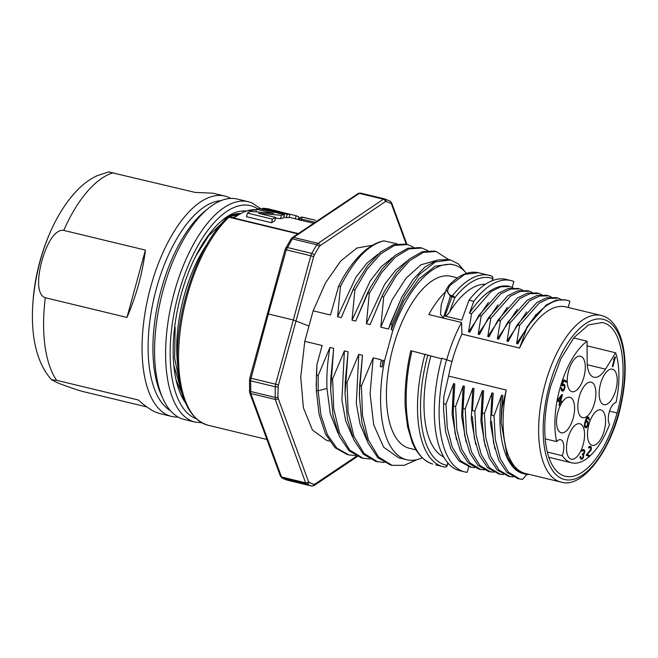 <?xml version="1.0" encoding="UTF-8"?>
<svg xmlns="http://www.w3.org/2000/svg" width="658" height="658" viewBox="0 0 658 658"><rect width="100%" height="100%" fill="white"/><g stroke="black" fill="none" stroke-linecap="round" stroke-linejoin="round"><path stroke-width="0.99" d="M245.747 211.029A103.948 46.603 103.6 0 0 222.963 219.698A103.948 46.603 103.6 0 0 181.065 294.85A103.948 46.603 103.6 0 0 180.81 394.545A103.948 46.603 103.6 0 0 185.457 402.778M180.827 418.373A113.349 50.822 103.6 0 0 184.117 419.434L195.163 422.099A113.349 50.822 -76.4 0 1 192.12 421.136A113.349 50.822 -76.4 0 1 191.873 421.038A113.349 50.822 -76.4 0 1 173.251 296.264A113.349 50.822 -76.4 0 1 248.296 201.71L237.242 199.053A113.349 50.822 103.6 0 0 208.882 207.936A113.349 50.822 103.6 0 0 163.192 289.882A113.349 50.822 103.6 0 0 162.921 398.592A113.349 50.822 103.6 0 0 180.827 418.373M162.921 398.592L160.939 394.183A108.924 48.84 -76.4 0 1 161.202 289.717A108.924 48.84 -76.4 0 1 205.107 210.963L208.882 207.936M220.849 200.69A108.924 48.84 103.6 0 0 156.398 288.558A108.924 48.84 103.6 0 0 170.266 410.493M178.079 417.04A113.349 50.822 -76.4 0 1 171.623 416.424A113.349 50.822 -76.4 0 1 168.333 415.363A113.349 50.822 -76.4 0 1 150.698 286.872A113.349 50.822 -76.4 0 1 224.756 196.035A113.349 50.822 -76.4 0 1 228.046 197.096A113.349 50.822 -76.4 0 1 230.785 198.428M159.795 413.569L156.324 412.467C151.184 410.329 145.179 406.175 138.32 400.006L56.646 380.316L51.727 379.896L58.825 383.326C71.804 388.228 80.844 391.206 85.943 392.258L146.824 406.94M41.849 260.856L41.808 261.004C34.742 288.697 40.862 296.536 45.312 297.737L126.986 317.436L145.41 250.098L63.727 230.407C59.212 229.453 49.876 233.532 41.849 260.856M51.727 379.896C29.018 354.991 27.932 307.179 40.138 261.07C47.952 232.718 59.656 209.803 75.234 192.309C81.691 185.211 88.855 179.733 96.726 175.875L108.636 171.927L195.122 192.399L212.962 193.197M48.832 235.564A96.759 43.387 103.6 0 0 33.04 301.068M126.986 317.436C136.461 295.269 142.605 272.831 145.41 250.098M239.89 213.513A100.633 45.122 103.6 0 0 221.54 220.882M180.078 392.842A100.633 45.122 103.6 0 0 184.24 399.784M177.676 364.853A96.759 43.387 -76.4 0 1 207.188 243.896M195.615 256.373L208.701 235.761L222.939 222.182M232.48 217.675L233.755 217.37M179.774 383.375L174.633 358.042L175.118 327.306L174.666 327.199M175.118 327.306L174.419 329.263M173.827 365.346L181.731 392.02M182.472 394.578L176.081 379.921M231.978 215.067L238.031 214.549M237.744 214.722L226.928 217.37M450.516 295.977L454.168 296.881M299.423 219.928L313.71 223.268M289.051 217.642A107.822 48.347 103.6 0 0 286.32 217.65L287.217 214.385L262.238 208.356A111.136 49.835 103.6 0 1 264.952 208.38L289.931 214.418L289.051 217.642M283.828 217.041L286.32 217.65M284.486 214.664L283.582 217.963A107.822 48.347 103.6 0 0 280.53 218.662L281.451 215.306A111.136 49.835 -76.4 0 1 284.486 214.664L259.507 208.627A111.136 49.835 103.6 0 0 256.612 209.236L273.753 213.373L250.78 211.374A111.136 49.835 103.6 0 0 247.49 213.102L272.478 219.139A111.136 49.835 -76.4 0 1 275.661 217.453L258.569 213.324L281.451 215.306M275.48 218.135L280.53 218.662M275.661 217.453L274.707 220.956A107.822 48.347 103.6 0 0 271.483 222.741L272.478 219.139M247.49 213.102L246.503 216.704L271.483 222.741M356.578 456.167L314.763 484.189A3.315 1.489 -76.2 0 1 314.006 484.354A145.969 65.479 -76.2 0 1 309.03 482.322A3.315 1.489 -76.2 0 1 308.512 481.631L278.153 398.263A2.213 1.645 160 0 1 275.258 399.447L275.192 386.756L250.624 380.817L250.764 393.525A2.213 1.637 159.7 0 1 249.653 392.637L249.505 380.077L249.818 378.037L251.027 378.243L250.624 380.817A2.213 0.798 -177.9 0 1 249.505 380.077M285.811 247.721A2.213 1.036 -150.7 0 1 287.201 247.474L311.769 253.404L316.794 244.776L292.292 238.854L286.246 249.826L285.037 249.621L290.885 239.142L292.3 237.62A2.213 1.777 56.2 0 1 293.575 237.423L292.292 238.854A2.213 1.168 -148.1 0 0 290.885 239.142M329.494 441.09L326.631 440.399L312.443 430.003L303.404 407.845L300.722 376.952L304.786 341.329L313.15 310.815L325.62 282.669L340.737 260.971L356.965 248.008L372.469 245.278M304.786 341.329L322.132 345.516L316.975 364.335L316.408 374.986L318.209 375.422L329.954 347.408L333.672 348.304L330.818 378.465L332.619 378.901L344.373 350.887L348.082 351.783L345.228 381.953L347.029 382.388L358.783 354.366L362.492 355.271L359.638 385.432L361.439 385.868L373.193 357.853L381.278 359.803L381.155 360.658L382.948 361.086L383.236 360.28L384.585 360.6L392.949 330.094L391.247 329.683L392.127 324.238L390.326 323.802L388.549 329.033L380.834 327.166L383.688 297.005L381.887 296.569L370.133 324.583L366.424 323.687L369.278 293.517L367.477 293.081L355.723 321.104L352.005 320.207L354.868 290.038L353.066 289.602L341.313 317.617L337.595 316.72L340.449 286.559L338.656 286.123L330.497 315.009L313.15 310.815M397.21 243.847L384.025 240.894A109.072 48.906 103.6 0 0 342.843 278.095L338.138 287.168M316.975 364.335L316.202 384.716M348.904 454.9L347.103 454.464L335.045 447.703L325.496 434.074L319.122 414.499L316.325 390.383L316.408 374.986M316.325 390.383L318.127 390.819L318.209 375.422M338.056 433.309L330.324 413.857L326.96 388.434C326.483 375.34 327.478 361.661 329.954 347.408M333.672 348.304L330.637 389.857L330.818 378.465M355.435 455.575L348.904 454.908L336.847 448.139L327.297 434.51L320.923 414.935L318.127 390.819L326.96 388.434M369.845 459.062L361.546 457.96L349.053 450.796L339.322 436.295L333.038 415.469L330.637 389.857M363.348 458.396L349.719 450.08L339.544 432.956L333.68 408.511L332.619 378.901M352.466 436.797L345.639 420.709L341.905 400.056L344.373 350.887M348.082 351.783L345.047 393.311L345.228 381.953M384.256 462.541L375.924 461.431L363.381 454.201L353.667 439.634L347.424 418.833L345.047 393.311M377.725 461.867L364.055 453.469L353.897 436.287L348.082 411.892L347.029 382.388M366.876 440.268L360.049 424.18L356.315 403.527L358.783 354.366M362.492 355.271L359.408 392.925M417.073 459.621L404.242 465.296L392.168 465.354L390.367 464.918L377.881 457.762L368.143 443.245L361.851 422.395L359.457 396.807L359.638 385.432M392.168 465.354L378.547 457.039L368.357 439.889L362.492 415.412L361.439 385.868M422.346 457.795A100.23 44.941 -76.4 0 1 406.677 459.736L398.682 457.804L383.606 447.16L373.678 424.764L370.084 393.649L373.193 357.853M406.677 459.736A100.23 44.941 -76.4 0 1 384.585 360.6M383.236 360.28L382.084 367.016L380.283 366.58L381.278 359.803M380.283 366.58L381.155 360.658M382.084 367.016L382.948 361.086M392.949 330.094A100.23 44.941 -76.4 0 1 453.757 264.878A100.23 44.941 -76.4 0 1 466.464 273.341M457.532 277.898L450.993 276.311A88.468 39.669 103.6 0 0 392.39 350.064A88.468 39.669 103.6 0 0 406.858 447.465A88.468 39.669 103.6 0 0 409.44 448.304L416.053 449.899M453.757 264.878L450.524 264.097L435.152 266.177L418.883 278.984L403.741 300.887L391.247 329.683M392.127 324.238L404.407 296.067L419.368 274.468L435.366 261.925L450.45 259.935L458.519 264.022L465.296 272.001M390.326 323.802L401.849 297.054L413.076 279.42L425.109 266.877L437.266 260.05L448.657 259.507L450.45 259.943M388.549 329.033L401.75 297.227M380.834 327.166L392.152 299.801L405.928 278.367L420.939 264.804L435.341 260.724M383.688 297.005L396.132 275.891L409.687 260.683L423.374 252.376L436.188 251.512L448.386 259.449M381.887 296.569L384.478 291.494L396.511 272.519L409.399 258.989L422.304 251.701L434.387 251.076L436.188 251.512M382.676 294.891L370.133 324.583M366.424 323.687L384.642 284.346L395.59 270.29L406.957 261.07M369.278 293.517L381.64 272.519L395.195 257.278L408.914 248.913L421.778 248.025L427.832 250.591M367.477 293.081L370.051 288.031L382.027 269.13L394.915 255.567L407.853 248.231L419.977 247.597L421.778 248.025M370.051 288.031L355.723 321.104M352.005 320.207L370.281 280.793L381.212 266.77L392.546 257.582M354.868 290.038L367.304 268.925L380.867 253.717L394.553 245.409L407.36 244.546L413.421 247.104M353.066 289.602L355.641 284.544L367.682 265.561L380.579 252.022L393.484 244.735L405.558 244.11L407.36 244.546M353.856 287.916L341.313 317.617M337.595 316.72L355.871 277.306L366.802 263.29L378.128 254.111M340.449 286.559C354.094 259.581 368.62 244.365 384.025 240.894M338.656 286.123L342.843 278.095M446.231 289.709L441.288 304.555L440.457 314.236L443.295 318.077L461.612 322.494L461.916 334.132A85.705 38.427 103.6 0 0 451.972 361.546A85.705 38.427 103.6 0 0 448.591 376.096L443.837 396.535L443.541 409.095M446.223 289.709L450.368 296.339L443.295 318.077L428.786 314.549A88.468 39.669 -76.4 0 1 445.548 291.733M446.823 359.441A88.468 39.669 -76.4 0 1 461.603 322.494M601.19 315.445C622.419 320.413 630.076 358.569 622.081 399.505C613.453 448.197 582.914 489.379 560.937 482.059A85.705 38.427 -76.4 0 1 558.436 481.245A85.705 38.427 -76.4 0 1 541.789 398.616A85.705 38.427 -76.4 0 1 545.169 384.066A85.705 38.427 -76.4 0 1 601.19 315.445L565.641 306.858A85.705 38.427 103.6 0 0 519.557 348.066L527.124 327.199A92.145 41.314 -76.4 0 1 567.163 300.319A92.145 41.314 -76.4 0 1 569.91 301.216L568.191 307.483M461.916 334.132L519.557 348.066M567.558 307.319A85.705 38.427 -76.4 0 1 568.298 307.516M528.152 474.138L528.012 474.64A86.453 38.764 -76.4 0 1 525.207 474.196A86.453 38.764 -76.4 0 1 522.691 473.382L513.98 467.599L507.277 456.792L501.182 422.592L501.495 410.46L506.241 390.021L448.591 376.096M506.241 390.021A85.705 38.427 103.6 0 0 522.888 472.658A85.705 38.427 103.6 0 0 525.388 473.464L560.937 482.059M560.986 299.431L558.272 298.156L549.052 298.378L539.182 303.149L519.598 325.389L517.213 324.813L508.231 341.502L507.005 341.206L526.63 311.9M551.388 297.12L548.731 295.853L539.527 296.042L529.674 300.755L509.991 323.062L507.598 322.486L498.624 339.183L497.382 338.878L517.278 309.301M541.764 294.792L539.025 293.509L529.764 293.715L519.894 298.526L500.393 320.742L497.983 320.166L489.017 336.863L487.775 336.559L507.343 307.319M532.158 292.456L529.575 291.239L520.297 291.379L510.378 296.158L490.778 318.423L488.384 317.847L479.411 334.535L478.185 334.239L481.163 316.095L478.777 315.519L469.787 332.216L468.554 331.92L471.564 313.776L469.475 313.266L473.785 301.38L468.981 300.221L461.768 320.125L444.948 316.062L451.964 296.725L450.368 296.339L450.87 295.393L452.457 295.771A2.213 1.406 37.9 0 1 454.694 297.926A96.208 43.14 -76.4 0 1 476.639 279.428A96.208 43.14 -76.4 0 1 492.636 278.515A2.213 1.974 -70.6 0 0 491.279 275.908A98.42 44.127 -76.4 0 0 489.355 275.348A98.42 44.127 -76.4 0 0 452.457 295.771A2.213 0.995 -76.4 0 0 451.964 296.725A2.213 0.477 -160.1 0 1 454.694 297.926L449.603 311.966C447.563 314.861 446.017 316.227 444.948 316.062M522.551 290.17L519.869 288.911L510.592 289.084L500.713 293.879L481.163 316.095M512.936 287.85L510.189 286.559L500.861 286.789L490.95 291.634L471.564 313.776M473.785 301.38A98.42 44.127 -76.4 0 1 510.978 280.563A98.42 44.127 -76.4 0 1 513.849 281.501L512.286 287.209M490.778 318.423L487.775 336.559M500.393 320.742L497.382 338.878M509.991 323.062L507.005 341.206M519.598 325.389L516.612 343.525L536.254 314.195M521.391 336.756L517.854 343.83L516.612 343.525M517.854 343.83L527.124 327.199M446.371 289.314L448.814 285.49C458.84 274.97 468.685 270.701 478.341 272.683L491.444 275.965A2.213 2.213 0 0 1 492.85 278.63L492.011 280.793M478.341 272.683L464.737 274.378L450.278 285.136C446.626 290.277 446.823 293.698 450.87 295.393M485.464 284.256A89.217 40.006 103.6 0 0 449.603 311.966M510.978 280.563L506.175 279.403A98.42 44.127 103.6 0 0 468.981 300.221M469.475 313.274A92.095 41.298 -76.4 0 1 509.489 286.403A92.095 41.298 -76.4 0 1 509.654 286.436L509.489 286.403M488.384 302.409L468.554 331.92M469.787 332.216L473.431 324.978M518.208 288.525L508.28 288.5L498.501 293.172L478.777 315.519M497.851 304.868L478.185 334.239M483.128 327.141L479.411 334.535M527.535 290.754L517.739 290.869L507.869 295.672L488.384 317.847M489.017 336.863L492.505 329.888M539.034 293.509L536.648 292.933L527.346 293.147L517.369 298.033L497.983 320.166M502.399 331.665L498.624 339.183M548.731 295.853L546.337 295.277L537.043 295.467L527.173 300.245L507.598 322.486M511.883 334.248L508.231 341.502M558.272 298.156L555.878 297.581L546.732 297.778L536.846 302.516L517.213 324.813M565.822 299.99L556.191 300.114L546.321 304.917L526.811 327.125M432.693 464.071L431.467 463.627C407.162 455.468 399.784 401.931 411.924 350.985L441.674 358.816M410.929 350.895L411.924 350.985M468.735 466.654L467.172 472.329A98.42 44.127 -76.4 0 1 464.754 471.901L459.95 470.741A98.42 44.127 103.6 0 1 441.839 358.207L451.972 361.546M464.754 471.901A98.42 44.127 -76.4 0 1 446.642 359.367M501.495 410.46L502.827 395.516L501.174 421.819M525.207 474.196L521.465 473.086C504.48 466.941 495.984 433.12 501.602 395.219L502.827 395.516M501.602 395.219L494.035 415.807L495.301 439.421L500.269 458.7L508.576 472.288L519.655 478.983L522.411 479.452L527 474.393M494.915 448.978L490.498 423.398L491.995 392.9L493.212 393.196L491.633 415.223L494.035 415.807M491.995 392.9L484.428 413.479L485.711 437.233L490.728 456.52L499.019 470.034L510.098 476.672L513.051 476.869M485.291 446.593L480.883 421.071L482.388 390.581L483.605 390.877L482.034 412.903L484.428 413.479M482.388 390.581L474.821 411.16L476.129 435.094L481.204 454.398L489.519 467.822L500.532 474.36L503.436 474.55M443.837 396.535L443.599 403.617L445.992 404.201L453.559 383.614L454.777 383.91L453.214 405.937L455.599 406.512L463.174 385.933L464.392 386.23L462.813 408.256L465.214 408.84L472.773 388.253L474.007 388.557L472.419 410.584L474.821 411.16M445.992 404.201L447.259 427.832L452.243 447.169L460.6 460.756L471.712 467.394L474.607 467.575M453.214 405.937L453.173 412.352L455.13 433.581L460.345 450.927L468.414 463.117L478.81 469.105L484.206 469.911M462.813 408.256L462.78 414.466L464.704 435.654L469.828 453.008L477.947 465.321L488.409 471.449L493.837 472.222M427.873 354.991A96.208 43.14 -76.4 0 0 447.07 465.296L447.07 465.296A2.213 1.974 99.1 0 1 444.8 467.015L444.8 467.015A2.213 1.974 99.1 0 1 444.668 466.983A98.42 44.127 -76.4 0 1 443.138 466.678A98.42 44.127 -76.4 0 1 440.26 465.749A98.42 44.127 -76.4 0 1 425.027 354.144M430.801 356.192A89.217 40.006 103.6 0 0 443.739 456.973M443.599 403.617L443.55 410.057L445.598 431.582L450.911 449.027L458.996 460.962L470.009 466.958M453.559 383.614L452.079 414.301L456.512 439.84M454.777 383.91L453.173 412.352M478.81 469.105L479.575 469.277M481.204 469.689L470.108 462.977L461.793 449.332L456.849 430.003L455.599 406.512M463.174 385.933L461.653 416.382L466.07 441.954M462.771 414.466L464.392 386.23M488.409 471.449L488.853 471.556M490.802 472.025L479.896 465.477L471.547 452.005L466.481 432.545L465.214 408.84M472.773 388.253L471.284 419.039L475.742 444.463M472.419 410.584L474.007 388.557M472.378 416.761L474.352 438.088L479.526 455.55L487.66 467.764L498.723 473.916M482.034 412.903L482.001 419.434L483.605 390.877M482.001 419.434L484.008 440.786L489.231 458.042L497.275 470.108L508.321 476.236M491.633 415.223L493.212 393.196M491.6 421.383L493.566 442.785L498.764 460.23L506.882 472.403L517.978 478.572M550.812 385.851A79.133 35.483 103.6 0 0 563.042 475.537A79.133 35.483 103.6 0 0 565.23 476.252A79.133 35.483 103.6 0 0 617.097 412.969C628.719 372.387 622.871 329.543 604.866 323.284L602.424 322.502L588.499 324.896L573.949 337.62L560.789 358.898L550.812 385.851M573.686 337.941L587.059 341.198L587.142 361.719A25.95 11.63 103.6 0 0 593.878 377.24A25.95 11.63 103.6 0 0 605.483 369.171L587.265 364.729M605.483 369.171L615.641 352.795L587.084 345.845M615.641 352.795A64.69 29.001 -76.4 0 1 616.053 402.433A12.165 5.453 103.6 0 0 609.374 411.686A12.165 5.453 103.6 0 0 609.538 424.517A64.69 29.001 -76.4 0 1 589.305 456.578A64.69 29.001 -76.4 0 1 571.72 462.829A64.69 29.001 -76.4 0 1 562.245 455.673A12.165 5.453 103.6 0 0 560.649 439.709A12.165 5.453 103.6 0 0 556.627 441.592A64.69 29.001 -76.4 0 1 587.059 341.198M547.324 452.071L562.245 455.673M545.202 438.837L556.627 441.592M586.188 455.254L589.305 456.553L589.593 455.5L587.158 454.514L590.9 450.368L591.46 448.328L590.629 446.412L589.617 446.223L588.589 447.169L588.713 448.123L589.428 447.284L590.645 447.777L590.687 449.381L586.188 455.254M604.184 430.719A18.243 8.184 103.6 0 0 600.812 409.876A18.243 8.184 103.6 0 0 588.885 424.509A18.243 8.184 103.6 0 0 592.258 445.351A18.243 8.184 103.6 0 0 604.184 430.719M583.185 444.569A18.243 8.184 103.6 0 0 579.813 423.727A18.243 8.184 103.6 0 0 567.887 438.36A18.243 8.184 103.6 0 0 571.259 459.202A18.243 8.184 103.6 0 0 583.185 444.569M573.192 418.143A18.243 8.184 103.6 0 0 569.82 397.292A18.243 8.184 103.6 0 0 557.894 411.933A18.243 8.184 103.6 0 0 561.266 432.775A18.243 8.184 103.6 0 0 573.192 418.143M583.901 377.067A18.243 8.184 103.6 0 0 580.529 356.225A18.243 8.184 103.6 0 0 568.602 370.857A18.243 8.184 103.6 0 0 571.975 391.699A18.243 8.184 103.6 0 0 583.901 377.067M594.528 403.041A18.243 8.184 103.6 0 0 591.164 382.199A18.243 8.184 103.6 0 0 579.237 396.832A18.243 8.184 103.6 0 0 582.61 417.674A18.243 8.184 103.6 0 0 594.528 403.041M561.85 394.504L557.861 399.677L557.49 401.043L559.81 401.98L558.938 405.155L559.522 405.386L560.386 402.219L561.356 402.606L561.726 401.248L560.756 400.854L562.434 394.742L561.85 394.504M562.384 385.884L563.404 385.292L564.309 385.909L564.268 388.409L562.746 390.062L561.151 387.652L561.134 389.659L561.858 390.959L563.651 390.679L565.049 386.715L564.293 384.395L562.5 384.675L563.487 381.048L566.291 382.183L566.596 381.056L563.314 379.724L561.71 385.613L562.384 385.884M588.318 423.119L587.495 421.021L586.467 420.857L585.636 421.531L587.306 418.184L588.236 418.307L589.124 420.174L589.165 418.43L588.063 416.975L586.854 417.493L585.809 419.335L584.394 425.307L584.732 427.207L586.179 427.79L587.89 425.463L588.318 423.119L587.627 422.954M615.822 390.029A18.243 8.184 103.6 0 0 612.45 369.187A18.243 8.184 103.6 0 0 600.524 383.82A18.243 8.184 103.6 0 0 603.896 404.662A18.243 8.184 103.6 0 0 615.822 390.029M582.782 458.651L583.736 455.871L583.399 454.604L584.814 451.553L583.728 449.521L582.601 449.743L581.721 451.199L583.366 450.508L584.238 451.544L583.736 453.378L582.47 453.773L582.248 454.588L583.21 455.657L582.939 457.359L581.738 458.231L580.833 457.639L580.677 456.438L580.249 456.265L580.167 456.907L580.85 458.996L581.952 459.218L582.782 458.651L580.948 458.042M612.828 366.703L615.452 357.121L614.926 356.907L613.569 359.753L614.482 358.536L612.31 366.49L612.828 366.703M561.792 394.586L562.434 394.742M558.864 400.303L560.756 400.854M558.839 400.393L561.726 401.248M559.802 400.788L559.506 401.857M559.785 402.071L560.386 402.219M557.787 399.965L560.18 400.623L561.356 396.313L558.535 399.957L560.18 400.623M557.836 399.784L558.535 399.957M560.591 396.132L561.356 396.313M561.85 385.094L562.952 385.366M563.24 380.003L566.596 381.056M564.679 380.587L564.449 381.434M562.985 380.933L563.487 381.048M561.998 384.552L562.5 384.675M563.388 384.182L564.293 384.395M562.903 384.379L564.712 384.815M563.487 385.325L565.008 385.695M562.82 384.445L563.084 385.218M564.474 386.575L565.049 386.715M564.408 387.801L564.934 387.932M564.136 388.705L564.687 388.837M563.511 389.725L564.186 389.89M561.957 389.873L563.651 390.679M561.768 390.868L562.977 391.165M561.142 387.743L561.726 387.883M561.101 388.73L561.677 388.87M561.118 389.265L561.842 389.437M561.134 389.577L562.162 389.824M561.142 389.676L562.746 390.062M561.891 384.93L563.404 385.292M586.689 421.959L588.211 422.321M587.676 424.204L588.203 424.328M587.339 425.331L587.89 425.463M586.714 426.359L587.388 426.516M585.151 426.516L586.846 427.305M585.044 427.519L586.179 427.79M587.849 416.991L588.449 417.131M587.29 417.172L588.869 417.559M587.035 417.353L587.249 417.97L589.165 418.43M588.63 419.319L589.206 419.459M586.623 417.822L587.66 418.069M586.508 417.986L587.306 418.184M586.27 418.365L586.895 418.513M585.974 418.99L586.517 419.113M585.71 419.631L586.229 419.755M585.258 420.956L585.76 421.079M585.135 421.408L585.636 421.531M586.747 420.84L587.495 421.021M586.237 421.046L587.915 421.449M586.064 421.186L586.286 421.844M587.742 423.645L586.804 426.285L585.365 426.45L584.962 424.78L585.521 422.74L586.253 422.033L587.281 422.197L587.742 423.645M584.444 426.343L586.039 426.729M584.427 426.228L585.365 426.45M584.419 425.932L585.135 426.113M584.394 425.397L584.97 425.537M584.452 424.657L584.962 424.78M584.543 423.941L585.052 424.065M584.682 423.25L585.242 423.382M584.822 422.576L585.521 422.74M584.937 422.148L585.842 422.37M585.044 421.737L586.253 422.033M585.094 421.556L586.607 421.926M587.471 455.788L587.668 455.04L586.385 454.522M589.593 455.5L587.668 455.04M589.913 447.251L588.754 446.971M589.428 447.284L588.647 447.095M589.058 447.58L588.482 447.44M590.629 446.412L589.955 446.247M591.098 446.823L589.321 446.395M591.328 447.374L589.214 446.461M591.46 448.328L590.752 448.164M591.32 449.184L590.777 449.052M591.205 449.587L590.645 449.455M590.9 450.368L590.218 450.204M590.555 450.911L589.741 450.714M587.158 454.514L586.434 454.341M582.404 458.955L580.488 458.486L580.858 458.19M582.799 450.368L582.601 449.751M583.12 458.108L582.536 457.968M581.952 459.218L580.8 458.947M580.677 456.438L580.233 456.331M580.652 456.882L580.183 456.767M580.718 457.359L580.167 457.228M580.833 457.639L580.167 457.475M581.211 458.017L580.224 457.779M581.738 458.231L580.249 457.869M583.366 450.508L582.198 450.228M582.873 450.533L582.1 450.343M582.503 450.837L581.927 450.697M584.452 450.047L582.782 449.644M584.691 450.59L582.766 450.13M584.814 451.553L584.197 451.404M584.682 452.4L584.23 452.293M584.567 452.811L584.098 452.696M584.255 453.592L583.679 453.452M583.917 454.127L582.898 453.888M583.399 454.604L582.314 454.341M583.728 455.188L582.881 454.982M583.736 455.871L583.21 455.739M583.597 456.718L583.144 456.611M583.375 457.532L582.906 457.417M615.452 357.121L614.876 356.981M614.482 358.536L613.939 358.404M315.149 222.305A739 735.652 145.1 0 0 301.52 219.147L302.112 217.165A2.213 1.974 -82.6 0 0 301.923 217.132L304.506 217.609A111.136 49.835 103.6 0 0 302.112 217.165L315.626 220.29M299.3 219.484L298.239 219.328M279.798 211.637L268.719 208.956A111.136 49.835 103.6 0 0 266.72 208.57L296.141 215.734A111.136 49.835 -76.4 0 1 298.888 216.951L298.189 219.492M295.302 218.793L296.141 215.734M287.217 214.385A111.136 49.835 -76.4 0 1 289.931 214.418M261.991 209.228L262.238 208.356M255.929 211.703L256.612 209.236M196.249 418.776A110.034 49.334 -76.4 0 1 195.862 418.628A110.034 49.334 103.6 0 1 195.632 418.537A110.034 49.334 -76.4 0 1 178.441 294.077A110.034 49.334 -76.4 0 1 253.363 206.571A110.034 49.334 103.6 0 1 253.593 206.661A110.034 49.334 -76.4 0 1 257.854 208.931M113.439 172.709A113.349 50.822 103.6 0 0 63.727 230.407M45.312 297.737A113.349 50.822 103.6 0 0 56.646 380.316M233.129 217.831L244.957 211.292L256.48 209.696A107.822 48.347 103.6 0 0 233.903 218.02M187.217 295.648A113.349 50.822 103.6 0 0 208.076 425.249C189.364 419.195 179.19 398.016 177.545 361.719C175.267 310.823 198.584 243.304 227.561 217.51A2.213 1.637 -133 0 1 228.959 217.222A113.349 50.822 103.6 0 0 187.217 295.648M227.561 217.51A2.213 2.213 0 0 1 229.593 216.976A2.213 0.995 103.6 0 0 228.959 217.222L297.893 233.87M311.538 486.023A148.182 66.442 -76.4 0 1 306.488 483.959L282.397 478.136A2.213 1.966 117.3 0 1 282.002 477.988L280.415 476.104A2.213 1.637 -20.2 0 0 281.525 476.992A5.527 2.476 103.6 0 0 282.397 478.136A148.182 66.442 103.6 0 0 287.447 480.208A5.527 2.476 103.6 0 0 287.513 480.225A5.527 2.476 103.6 0 0 287.579 480.233M311.908 486.073A5.527 2.476 -76.4 0 1 311.612 486.04A5.527 2.476 -76.4 0 1 311.547 486.023L287.447 480.208A2.213 1.974 107.1 0 1 287.34 480.175L287.34 480.175A2.213 1.974 107.1 0 1 287.225 480.134M309.03 482.322A2.213 1.966 -62.7 0 1 306.488 483.959A5.527 2.476 -76.4 0 1 305.625 482.816L281.525 476.992L250.764 393.525L275.258 399.447L305.625 482.816A2.213 1.645 -20 0 0 308.512 481.631M278.153 398.263A3.315 1.489 -76.2 0 1 277.964 397.004A2.213 0.946 0.1 0 1 274.945 397.358L250.443 391.436A2.213 0.938 179.8 0 1 249.324 390.622M277.964 397.004A145.969 65.479 -76.2 0 1 278.202 386.567A2.213 0.806 2.5 0 1 275.192 386.756L275.603 384.182L251.027 378.243L268.341 313.948L267.345 313.858M268.341 313.948L286.246 249.826L310.823 255.765L293.32 319.985L268.341 313.948M278.202 386.567A3.315 1.489 -76.2 0 1 278.449 385.02L313.669 256.612A3.315 1.489 -76.6 0 1 314.236 255.197A145.969 65.422 -76.6 0 1 319.188 246.692A2.213 1.168 31.6 0 0 316.794 244.776L318.077 243.345L293.575 237.423L359.317 193.37A2.213 1.777 -123.9 0 0 358.042 193.567L360.502 193.074A5.527 2.476 103.6 0 0 360.502 193.074A5.527 2.476 103.6 0 0 359.317 193.37L383.408 199.193L318.077 243.345A2.213 1.777 55.9 0 1 319.952 245.829L385.292 201.677A3.315 1.489 -76.6 0 1 386.049 201.512A145.969 65.422 -76.6 0 1 391.025 203.552A3.315 1.489 -76.6 0 1 391.543 204.243L406.307 244.299M384.535 198.889L360.576 193.098A5.527 2.476 103.6 0 0 360.51 193.074L384.601 198.897A5.527 2.476 -76.4 0 1 384.667 198.913A2.213 1.974 107.1 0 1 386.049 201.512M319.188 246.692A3.315 1.481 -76.6 0 1 319.952 245.829M278.449 385.02L275.603 384.182L293.32 319.985L309.021 326.08M311.547 486.023A2.213 1.974 -72.9 0 0 314.006 484.354M314.763 484.189A2.213 1.777 56.2 0 1 314.072 485.555L357.376 456.537M313.669 256.612L310.823 255.765L311.769 253.404A2.213 1.045 28.9 0 1 314.236 255.197M385.292 201.677A2.213 1.777 -124 0 0 383.408 199.193A5.527 2.476 -76.4 0 1 384.601 198.897L390.112 201.134A2.213 1.966 117.3 0 1 390.112 201.134A2.213 1.966 117.3 0 1 391.025 203.552M406.973 244.455L391.699 203.018A2.213 1.637 159.8 0 1 391.543 204.243M549.438 385.325A82.382 36.938 -76.4 0 1 602.605 319.212A82.382 36.938 -76.4 0 1 621.703 399.579A82.382 36.938 -76.4 0 1 568.726 479.995A82.382 36.938 -76.4 0 1 546.017 400.212A82.382 36.938 -76.4 0 1 546.189 399.316A82.382 36.938 -76.4 0 1 549.438 385.325M450.278 285.136L448.805 285.506M410.707 350.796C406.307 370.479 404.481 389.413 405.238 407.582L407.541 426.647L412.171 442.234C416.892 453.633 423.686 460.896 432.553 464.03L432.429 463.98M435.604 464.861L444.8 467.015A2.213 2.213 0 0 0 447.284 465.412L447.761 462.78M617.097 412.969L609.538 411.135M301.923 217.132A2.213 2.213 0 0 0 299.505 218.736L301.52 219.147L301.158 220.471M248.296 201.71L251.965 202.894L261.201 209.038M201.817 422.806L195.163 422.099M171.623 416.424L159.384 413.471M224.756 196.035L212.518 193.09M289.142 217.304L299.234 219.747M208.076 425.249L266.918 439.47M314.072 485.555L311.612 486.04L287.513 480.225L282.002 477.988M280.415 476.104L249.653 392.637M249.818 378.037L285.037 249.621M292.3 237.62L358.042 193.567M391.699 203.018L390.112 201.126M316.194 384.001L316.227 386.509M359.457 396.807L359.4 392.283M401.849 297.054L401.429 297.827M384.478 291.494L382.356 295.491M355.641 284.544L353.519 288.541M492.283 280.686L492.85 278.63M517.468 288.352L518.981 288.714M527.165 290.663L529.575 291.247M492.266 330.332L492.801 329.329M521.136 337.225L521.679 336.205M565.469 299.908L567.163 300.319M447.284 465.412L447.95 463.002M443.533 408.585L443.55 410.057M471.712 467.377L469.319 466.793M500.532 474.352L498.139 473.776M510.098 476.663L507.705 476.079M519.664 478.975L517.262 478.399M548.838 457.31L571.72 462.829M229.593 216.976L298.321 233.582M299.505 218.736L299.184 219.928M304.506 217.609L315.495 220.257"/></g></svg>
